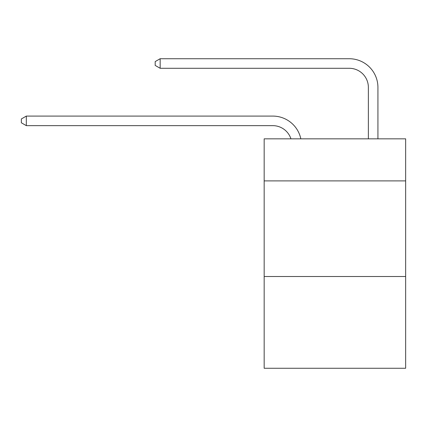 <?xml version="1.0" encoding="UTF-8"?>
<svg xmlns="http://www.w3.org/2000/svg" width="427" height="427" viewBox="0 0 427 427"><rect width="100%" height="100%" fill="white"/><g stroke="black" fill="none" stroke-linecap="round" stroke-linejoin="round"><path stroke-width="0.64" d="M405.65 180.904L405.65 138.839L264.169 138.839L264.169 180.904L405.65 180.904L405.65 368.271L264.169 368.271L264.169 180.904M405.65 276.499L264.169 276.499M272.768 125.645A19.119 19.119 0 0 1 290.947 138.839A19.119 19.119 0 0 0 272.768 125.645A19.119 19.119 0 0 1 290.947 138.839A19.119 19.119 0 0 0 272.768 125.645A19.119 19.119 0 0 1 290.947 138.839A19.119 19.119 0 0 0 272.768 125.645A19.119 19.119 0 0 1 290.947 138.839A19.119 19.119 0 0 0 272.768 125.645A19.119 19.119 0 0 1 290.947 138.839A19.119 19.119 0 0 0 272.768 125.645A19.119 19.119 0 0 1 290.947 138.839A19.119 19.119 0 0 0 272.768 125.645A19.119 19.119 0 0 1 290.947 138.839A19.119 19.119 0 0 0 272.768 125.645A19.119 19.119 0 0 1 290.947 138.839A19.119 19.119 0 0 0 272.768 125.645A19.119 19.119 0 0 1 290.947 138.839A19.119 19.119 0 0 0 272.768 125.645A19.119 19.119 0 0 1 290.947 138.839A19.119 19.119 0 0 0 272.768 125.645A19.119 19.119 0 0 1 290.947 138.839A19.119 19.119 0 0 0 272.768 125.645A19.119 19.119 0 0 1 290.947 138.839A19.119 19.119 0 0 0 272.768 125.645A19.119 19.119 0 0 1 290.947 138.839A19.119 19.119 0 0 0 272.768 125.645L26.319 125.645L21.35 122.779L21.35 118.957L26.319 116.085L272.768 116.085A28.678 28.678 0 0 1 300.832 138.839M368.368 138.839L368.368 87.407A19.119 19.119 0 0 0 349.249 68.288L160.157 68.288L155.188 65.422L155.188 61.595L160.157 58.729L349.249 58.729A28.678 28.678 0 0 1 377.927 87.407L377.927 138.839M26.319 125.645L26.319 116.085L272.768 116.085M368.368 87.407A19.119 19.119 0 0 0 349.249 68.288M160.157 68.288L160.157 58.729L349.249 58.729"/></g></svg>
